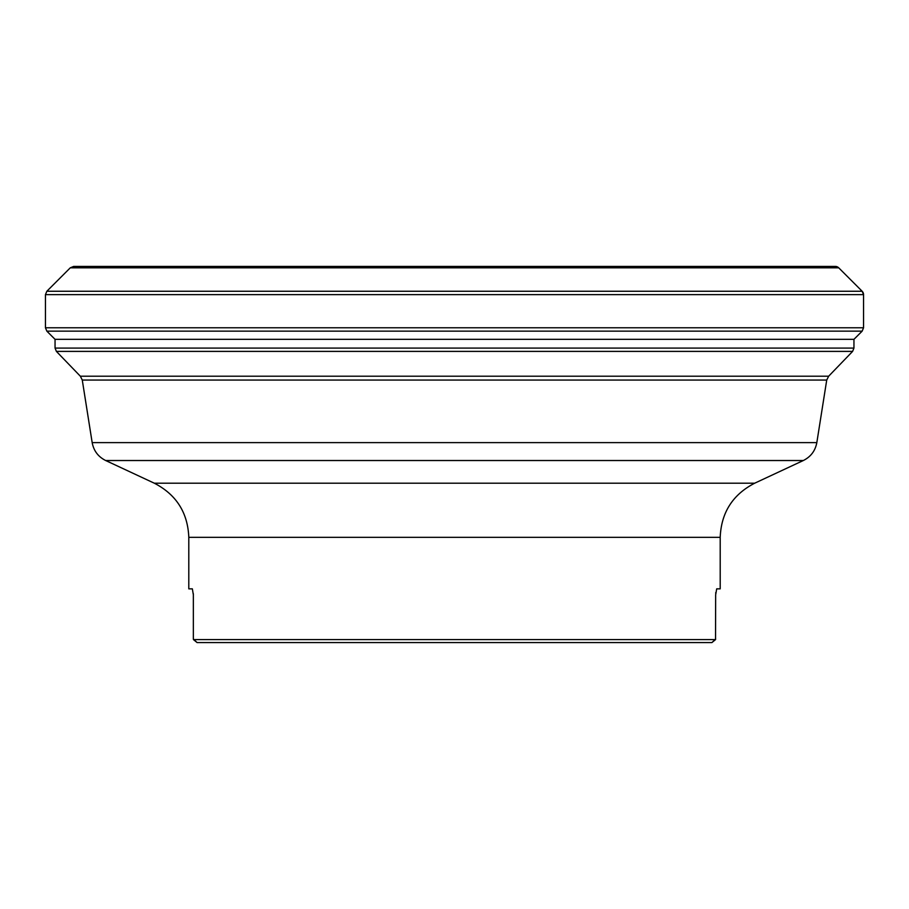 <?xml version="1.0" encoding="UTF-8"?>
<svg xmlns="http://www.w3.org/2000/svg" width="909" height="909" viewBox="0 0 909 909"><rect width="100%" height="100%" fill="white"/><g stroke="black" fill="none" stroke-linecap="round" stroke-linejoin="round"><path stroke-width="1.36" d="M106.808 266.417L802.192 266.417M454.5 266.417L73.663 266.417L70.288 267.814L46.848 291.255L45.45 294.63L45.45 327.774L46.848 331.149L862.152 331.149L863.55 327.774L863.55 294.63A4.772 4.772 0 0 0 862.152 291.255L838.712 267.814A4.772 4.772 0 0 0 835.337 266.417L454.5 266.417M853.949 339.341L55.051 339.341L55.051 348.079L853.949 348.079L853.949 339.341L862.152 331.149M720.201 537.321C721.223 512.608 732.711 494.576 754.675 483.202L154.325 483.202C176.289 494.576 187.777 512.608 188.799 537.321L720.201 537.321L720.201 588.85L716.701 588.85L715.656 594.816L715.542 639.595L193.458 639.595L193.344 639.004L197.094 642.583L193.458 639.595M192.356 588.85L193.344 594.77M193.344 594.327L193.322 593.702M192.299 588.85L188.799 588.85L188.799 537.321M193.344 594.816L193.344 639.004M715.542 639.595L711.906 642.583L715.656 639.004M715.735 592.634L715.69 593.213M197.094 642.583L711.906 642.583M835.337 266.417L838.712 267.814L70.288 267.814M46.848 291.255L862.152 291.255L838.712 267.814M862.152 291.255L863.55 294.63L45.45 294.63M45.45 327.774L863.55 327.774L863.55 294.63M852.608 351.397L828.656 376.212L80.344 376.212L56.392 351.397L852.608 351.397L853.949 348.079M828.656 376.212L826.724 380.064L82.276 380.064L80.344 376.212M154.325 483.202L105.671 460.522C98.206 456.784 93.707 450.819 92.173 442.615L816.827 442.615L826.724 380.064M105.671 460.522L803.329 460.522C810.794 456.784 815.293 450.819 816.827 442.615M55.051 339.341L46.848 331.149M56.392 351.397L55.051 348.079M92.173 442.615L82.276 380.064M754.675 483.202L803.329 460.522"/></g></svg>
